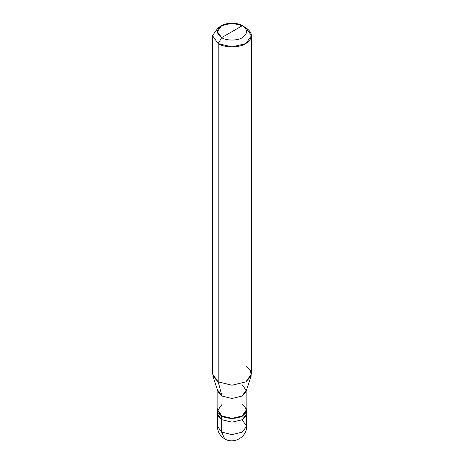 <?xml version="1.0" encoding="UTF-8"?>
<svg xmlns="http://www.w3.org/2000/svg" width="464" height="464" viewBox="0 0 464 464"><rect width="100%" height="100%" fill="white"/><g stroke="black" fill="none" stroke-linecap="round" stroke-linejoin="round"><path stroke-width="0.7" d="M217.361 410.217L221.647 416.196L217.935 412.571L217.848 408.053L217.361 410.217L217.361 426.161C217.523 431.648 219.959 435.876 224.68 438.84C233.821 444.732 247.19 436.885 246.639 426.161L242.353 432.135L232 434.611L221.647 432.135L221.647 419.682L217.361 413.708L221.647 419.682L232 422.159L242.353 419.682L245.955 416.266L246.326 411.962L245.955 416.266L242.353 419.682L232 422.159L221.647 419.682L221.647 432.135L224.68 438.84L221.647 432.135L217.361 426.161L221.647 432.135L232 434.611L242.353 432.135L246.639 426.161L242.353 420.181M221.647 419.682L218.045 416.266L217.674 411.962L218.045 416.266L221.647 419.682L232 422.159L242.353 419.682L246.639 413.708L242.353 419.682L232 422.159L221.647 419.682L221.647 416.196L221.647 419.682M217.848 390.294L221.989 396.07L218.103 391.842L212.831 376.072L218.196 381.907L218.196 43.61L212.477 35.641L218.196 27.666L212.477 35.635L218.196 43.61L232 46.91L245.804 43.61L251.523 35.635L245.804 27.666L242.353 25.677C247.938 29.661 247.938 33.646 242.353 37.63C237.696 40.855 226.304 40.855 221.647 37.63L242.353 25.677L232 23.2L221.647 25.677L217.361 31.651L221.647 37.63L218.196 43.61L218.196 381.907L221.989 396.07L221.989 415.999L221.647 416.196L232 418.673L242.353 416.196L246.639 410.217L246.152 408.053L246.065 412.571L242.353 416.196L232 418.673L221.647 416.196L221.989 415.999L217.848 410.217L217.848 391.077M221.989 404.44L217.848 410.217L221.989 415.999C226.496 419.114 237.504 419.114 242.011 415.999C247.405 412.142 247.405 408.291 242.011 404.44M246.152 391.077L246.152 410.217L242.011 415.999L232 418.389L221.989 415.999L221.989 396.07L218.196 381.907L212.477 373.938L212.477 35.635M221.647 37.63C216.062 33.646 216.062 29.661 221.647 25.677C226.304 22.452 237.696 22.452 242.353 25.677L221.647 37.63C226.304 40.855 237.696 40.855 242.353 37.63C247.938 33.646 247.938 29.661 242.353 25.677L245.804 27.666C253.251 32.979 253.251 38.297 245.804 43.61C239.592 47.908 224.408 47.908 218.196 43.61L221.647 37.63M251.523 35.635L251.523 373.938L245.804 381.907L232 385.207L218.196 381.907L232 385.207L245.804 381.907L251.169 376.072L245.897 391.842L242.011 396.07L232 398.466L221.989 396.07L232 398.466L242.011 396.07L246.152 390.294L242.011 384.517M251.169 376.072L250.554 370.434L245.804 365.968M246.639 426.161L246.639 410.217M218.196 27.666L221.647 25.677M245.804 27.666L242.353 25.677"/></g></svg>

